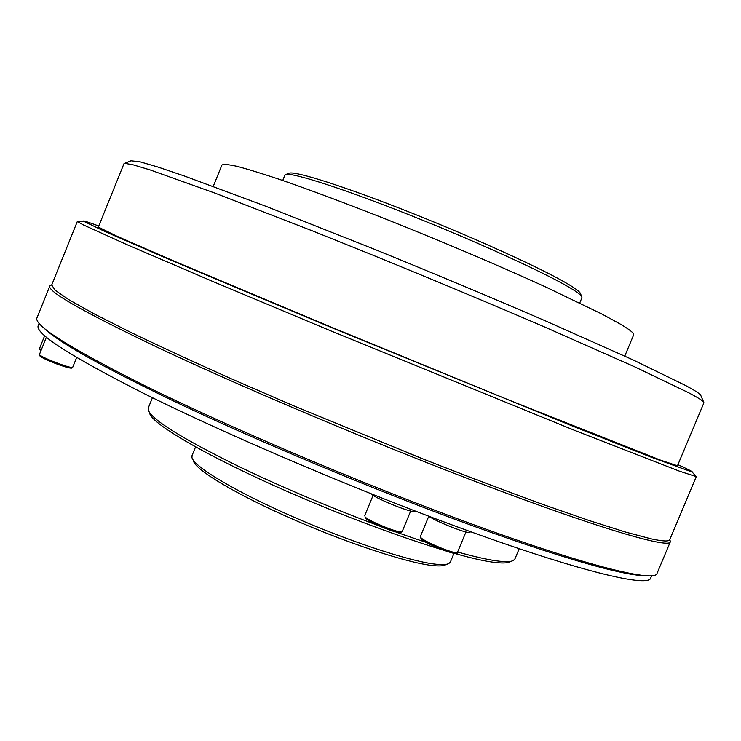 <?xml version="1.0" encoding="UTF-8"?>
<svg xmlns="http://www.w3.org/2000/svg" width="741" height="741" viewBox="0 0 741 741"><rect width="100%" height="100%" fill="white"/><g stroke="black" fill="none" stroke-linecap="round" stroke-linejoin="round"><path stroke-width="1.11" d="M421.129 458.207L406.429 452.353M414.969 510.938L414.849 511.216C414.969 514.43 375.261 498.582 370.657 493.552M476.417 479.742L465.867 475.694M470.322 531.603L470.063 532.214C470.22 534.983 437.783 522.424 428.409 516.069M51.75 284.859L49.851 285.943C46.785 291.176 83.381 311.989 159.639 348.39C236.147 384.394 350.521 433.077 450.046 471.748C587.78 525.36 670.197 549.757 670.373 541.699L669.845 539.467M49.777 286.128L37.05 317.667C33.141 324.975 68.969 347.612 144.523 385.57C220.383 422.972 334.441 472.11 434.189 509.993C572.209 562.549 655.841 583.871 657.11 573.228L657.156 573.126M44.33 328.393C57.928 341.907 101.61 366.406 175.367 401.891C248.355 436.551 346.038 478.001 432.225 510.734C543.588 553.082 622.894 576.146 644.494 575.544M39.134 323.354L38.3 325.401C34.308 333.052 69.561 355.773 144.041 393.564C218.827 430.762 331.283 479.334 429.799 516.588C566.207 568.31 649.301 588.882 650.783 577.85L650.83 577.73M510.067 561.78C507.446 563.234 501.759 563.373 493.034 562.206C459.615 557.954 372.084 528.509 290.12 492.709C208.045 456.928 151.525 423.843 149.673 413.237M457.623 552.008C473.86 556.565 486.744 559.501 496.294 560.835C505.103 562.03 510.808 561.91 513.43 560.455L514.967 558.853M447.638 564.012L445.545 564.846C443.201 566.068 438.542 566.263 431.549 565.439C405.985 562.502 345.723 542.588 290.361 518.154C234.916 493.728 195.504 469.85 193.401 460.921M195.568 446.943L192.039 455.576L191.984 457.66C194.059 466.635 234.202 490.875 290.787 515.792C347.279 540.708 408.745 561.057 434.68 564.096C441.775 564.957 446.499 564.762 448.851 563.53L450.408 561.947M660.472 460.133L677.469 465.774L703.931 402.771L703.589 401.937C702.348 400.409 697.392 397.361 688.722 392.776L635.093 367.008L544.913 327.114C489.894 303.467 431.836 279.2 370.713 254.302L313.045 231.127L214.621 192.975L150.321 169.985L132.75 164.687L124.673 163.326L123.969 163.724L98.358 227.079L116.356 235.971L174.913 261.471L328.893 326.17L508.335 399.825L660.472 460.133M213.241 186.408L221.902 165.104C223.31 164.011 228.311 164.419 236.925 166.317C247.661 169.124 261.953 173.514 279.802 179.479C309.516 189.733 345.25 203.09 387.006 219.558C442.516 241.677 500.796 266.473 546.571 287.378L601.97 314.082L619.624 323.697C629.628 329.578 634.315 333.283 633.675 334.821L633.648 334.886M581.944 297.715L581.648 296.4C580.509 294.622 576.6 291.741 569.922 287.749C545.515 273.077 477.167 241.835 410.236 215.242C343.231 188.603 292.454 172.366 285.887 174.496L284.877 175.209L282.729 180.48M130.99 160.778L139.854 161.742L157.342 166.845L184.407 175.997L265.676 206.193L373.992 249.087C433.865 273.448 490.746 297.252 544.635 320.52L633.092 359.922L685.86 385.635C694.428 390.257 699.347 393.378 700.615 394.999L700.995 395.889M288.582 173.394L289.231 173.125C295.854 170.967 345.89 186.871 411.709 213.028C477.463 239.13 544.598 269.891 568.662 284.451C575.248 288.406 579.11 291.287 580.249 293.075L580.601 293.918M677.932 464.69C688.472 469.498 693.215 471.952 692.15 472.045L651.672 457.382L572.737 426.158L332.496 327.985L169.18 259.433L105.296 231.701L83.418 221.142C82.983 220.447 88.114 222.068 98.794 226.014M695.345 475.666L696.142 476.574L679.46 471.183L575.109 430.567L330.162 330.606L211.676 280.987L126.109 244.28L83.112 224.801L77.388 221.54L78.444 221.476M669.781 539.615L669.744 539.698C668.984 541.643 662.75 541.356 651.043 538.827L625.617 532.094L589.206 520.553L542.458 504.288C506.603 491.218 467.358 476.343 424.732 459.633L293.621 405.799L231.562 378.892C192.901 361.627 158.907 345.936 129.592 331.801L93.598 313.591L68.783 299.651L55.038 290.148L51.713 284.961L77.342 221.448M152.451 397.713L148.32 407.865L148.219 409.921C151.59 419.619 182.203 438.672 240.038 467.099C296.446 494.256 370.972 524.359 426.27 542.403M365.239 518.07L365.1 516.875C368.888 521.432 402.094 534.622 402.159 531.603C400.455 532.547 403.41 533.826 392.61 531.056C380.365 526.888 371.306 522.618 365.424 518.265M400.501 531.908C403.178 536.058 369.657 523.1 365.758 518.45M421.166 538.994L420.323 536.604L420.99 537.753C425.454 542.477 457.438 555.278 457.475 552.369C458.892 553.944 455.845 553.777 448.324 551.85C435.467 547.275 426.473 543.042 421.333 539.152M455.817 552.647C458.549 556.723 426.205 544.126 421.62 539.309M39.514 354.244L39.458 354.374C38.569 356.514 72.738 369.657 72.748 367.193C71.395 367.925 74.424 369.805 58.391 364.6C40.866 357.986 38.3 354.958 39.393 354.93M71.34 367.666C72.627 370.565 39.301 357.884 40.088 355.763M39.551 348.409L41.209 350.011M40.912 350.743L40.107 349.872M410.69 511.021L402.159 531.603M465.941 531.992L457.475 552.369M76.647 357.56L72.748 367.193M40.894 350.771L39.44 349.067M670.373 541.699L657.11 573.228M651.719 575.618L650.783 577.85M453.992 553.332L450.371 562.048M519.191 548.72L514.921 558.964M624.783 356.097L633.675 334.821M579.749 302.986L581.963 297.66M700.615 394.999L703.589 401.937M580.249 293.075L581.648 296.4M692.15 472.045L696.142 476.574M696.318 476.519L669.744 539.698M83.418 221.142L77.388 221.54M289.231 173.125L285.887 174.496M131.676 160.501L124.673 163.326M39.44 348.779L44.655 335.738M39.393 354.643L46.368 337.229M428.752 516.282L420.323 536.604M373.112 495.34L364.628 515.893"/></g></svg>
